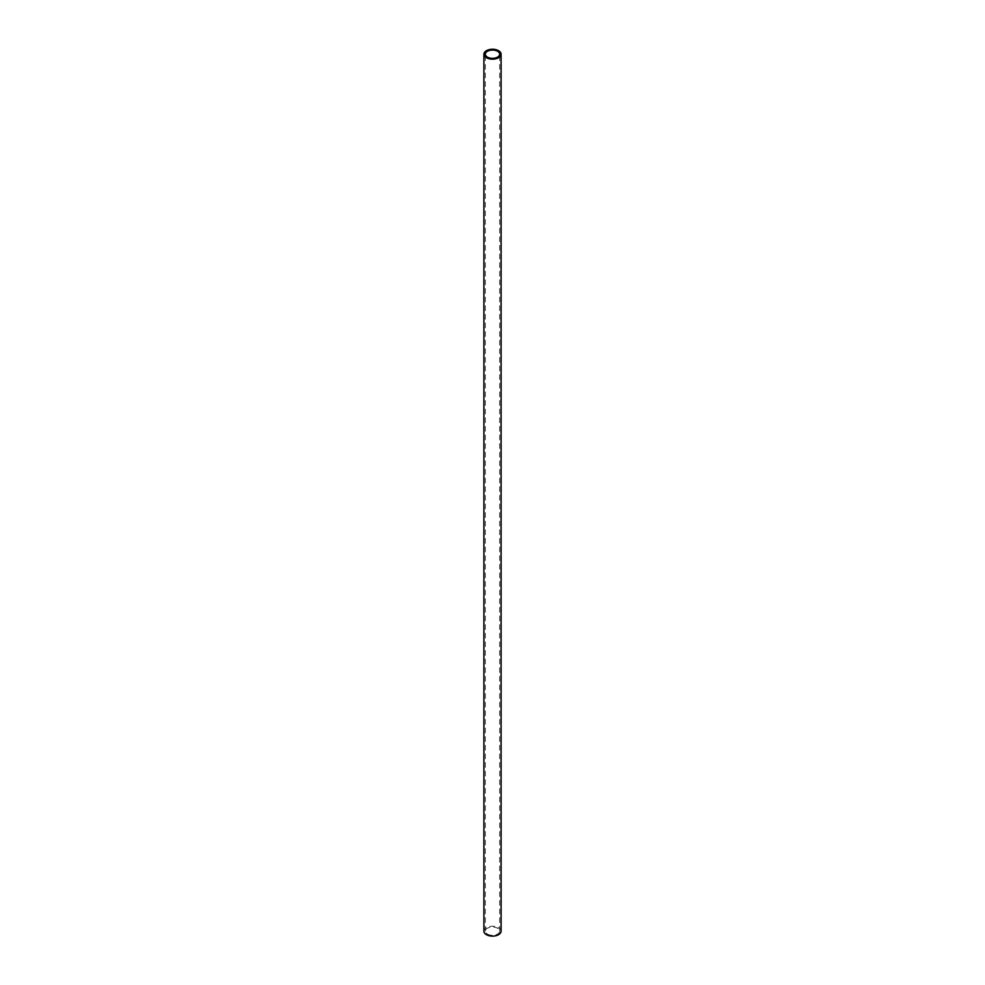 <?xml version="1.0" encoding="UTF-8"?>
<svg xmlns="http://www.w3.org/2000/svg" width="985" height="985" viewBox="0 0 985 985"><rect width="100%" height="100%" fill="white"/><g stroke="black" fill="none" stroke-linecap="round" stroke-linejoin="round"><path stroke-width="0.74" stroke-dasharray="4.92 3.69" d="M501.094 931.17A8.594 4.962 0 0 0 492.5 926.208A8.594 4.962 0 0 0 483.906 931.17M487.44 934.088A7.166 4.137 0 0 0 495.246 934.987A7.166 4.137 0 0 0 499.666 931.17A7.166 4.137 0 0 0 492.5 927.033A7.166 4.137 0 0 0 485.334 931.17A7.166 4.137 0 0 0 487.44 934.088M499.666 931.17L499.666 54.212M485.334 931.17L485.334 54.212"/><path stroke-width="1.48" d="M483.906 54.212L483.906 931.17A8.594 4.962 0 0 0 486.43 934.679A8.594 4.962 0 0 0 495.787 935.75A8.594 4.962 0 0 0 501.094 931.17L501.094 54.212A8.594 4.962 0 0 0 492.5 49.25A8.594 4.962 0 0 0 483.906 54.212A8.594 4.962 0 0 0 486.43 57.721A8.594 4.962 0 0 0 495.787 58.792A8.594 4.962 0 0 0 501.094 54.212M487.44 57.13A7.166 4.137 0 0 0 495.246 58.029A7.166 4.137 0 0 0 499.666 54.212A7.166 4.137 0 0 0 492.5 50.075A7.166 4.137 0 0 0 485.334 54.212A7.166 4.137 0 0 0 487.44 57.13"/></g></svg>
